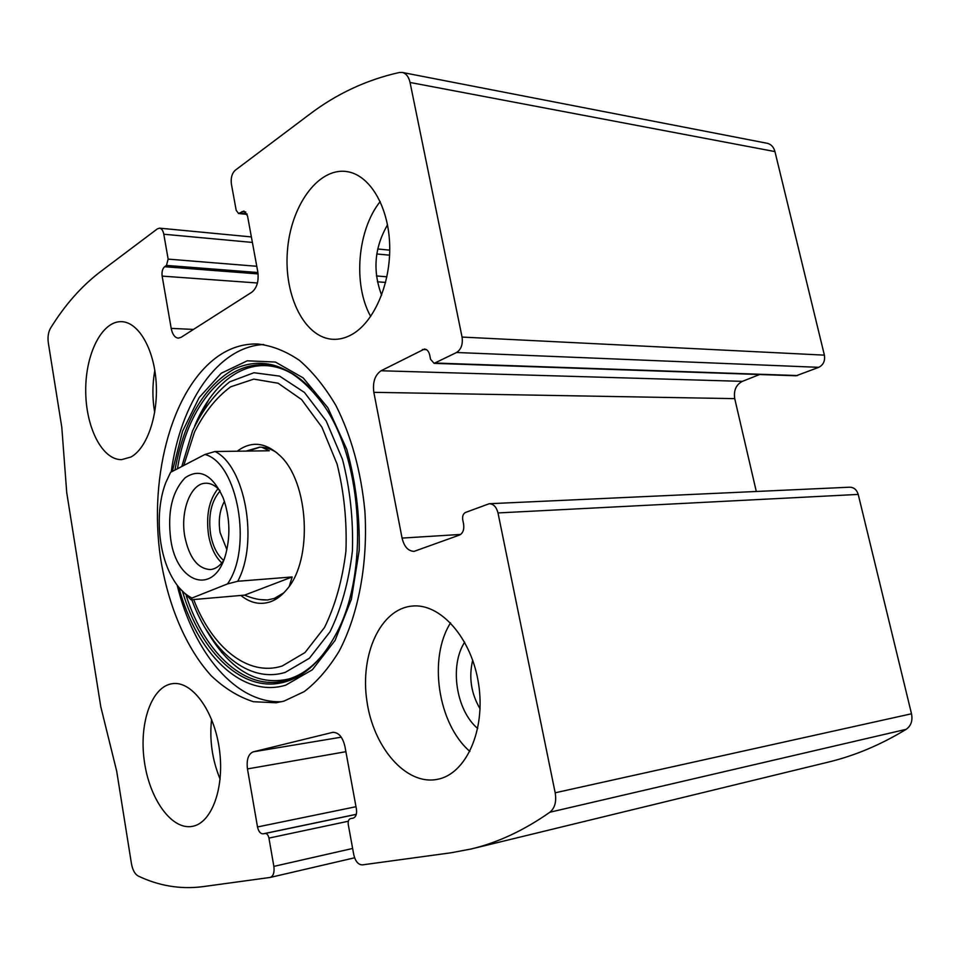 <?xml version="1.0" encoding="UTF-8"?>
<svg xmlns="http://www.w3.org/2000/svg" width="960" height="960" viewBox="0 0 960 960"><rect width="100%" height="100%" fill="white"/><g stroke="black" fill="none" stroke-linecap="round" stroke-linejoin="round"><path stroke-width="1.44" d="M402.072 538.092L373.836 392.328C372.54 382.188 374.952 375 381.072 370.764L424.476 349.032C427.08 349.332 428.82 351.348 429.708 355.068L430.56 359.292L434.124 363.348L456.576 352.5C461.184 349.44 463.008 344.292 462.06 337.068L410.052 82.464C408.732 76.716 406.116 73.38 402.228 72.444L399.432 72.48C366.588 79.788 336.492 93.84 309.156 114.624L235.188 170.304C231.924 173.412 230.664 177.972 231.384 183.996L236.184 210.3L238.548 213.504L243.936 211.032L247.512 215.868L257.808 271.92C258.912 281.196 256.944 287.94 251.916 292.14L181.056 337.344L178.296 338.148C174.792 337.668 172.428 334.404 171.192 328.38L162.144 276.108C161.652 271.848 162.48 268.716 164.628 266.724L166.464 265.416L168.144 259.116L163.8 234.228C163.068 230.544 161.652 228.528 159.552 228.156L157.38 228.864L100.116 271.956C81.336 286.32 64.776 305.1 50.46 328.308C48.276 332.244 47.556 337.08 48.312 342.816L61.8 427.308L66.732 492.624L100.776 706.692L116.7 771.24L131.46 863.748C132.636 870.012 134.856 874.092 138.144 875.988C158.856 885.888 180.3 889.464 202.452 886.704L270.204 877.44C273.372 876.132 274.596 872.448 273.864 866.388L268.944 838.092C268.224 835.02 266.976 833.472 265.2 833.46L263.064 833.832C260.412 833.82 258.564 831.528 257.508 826.956L247.464 768.924C246.384 759.696 248.292 754.008 253.2 751.848L332.748 732.348C338.568 732.276 342.612 736.932 344.904 746.316L356.424 809.076C357.036 814.044 355.932 817.068 353.1 818.16L350.472 818.616C348.6 819.336 347.868 821.34 348.276 824.628L353.784 854.772C355.38 861.384 358.26 864.756 362.4 864.876L451.212 852.756L471.204 848.976C497.736 842.652 523.968 830.4 549.876 812.232C554.856 808.104 556.632 801.624 555.18 792.792L498 512.94C496.476 507.012 493.56 503.94 489.252 503.724L465.48 512.46C463.176 513.72 462.252 516.156 462.732 519.78L463.608 524.16C464.316 529.596 462.948 533.232 459.504 535.056L414.108 551.364C408.168 551.124 404.16 546.696 402.072 538.092L460.68 534.432M456.576 352.5L818.76 367.332C823.38 364.944 825.252 360.876 824.388 355.14L774.948 151.584C773.676 146.952 771.072 144.192 767.148 143.28L402.228 72.444M471.204 848.976L828.156 762.144C854.712 755.76 880.704 744.828 906.156 729.336C911.052 725.868 912.828 720.684 911.508 713.784L858.216 494.412C856.776 489.732 853.92 487.332 849.672 487.2L489.252 503.724M222.168 353.568C173.232 383.592 148.188 474.72 160.536 558.024C168.036 605.316 186.012 648.06 211.248 675.792C224.424 688.284 238.476 696.924 253.44 701.724L276.168 702.768L284.076 701.088L304.212 691.62C317.1 681.732 328.728 668.28 339.096 651.264C358.452 614.616 368.172 563.076 364.86 510.756C360.948 470.976 351.264 435.816 335.796 405.288C324.852 386.844 312.732 371.868 299.412 360.36C285.72 351.048 271.824 345.6 257.724 344.004C245.256 343.62 233.4 346.812 222.168 353.568M437.088 779.4C405.684 785.46 373.116 746.952 366.84 700.644C360.012 654.396 380.34 609.264 411.72 606.108C440.112 602.64 471.732 637.788 478.608 684.072C485.844 730.296 465.924 774.252 437.352 779.34L437.088 779.4M192.408 826.356C171.576 830.424 149.244 798.66 144.264 760.692C138.936 722.76 151.764 686.232 172.512 683.664C191.796 680.748 213.912 710.28 219.288 748.596C224.928 786.876 212.016 822.936 192.528 826.332L192.408 826.356M351.516 334.704C345.456 338.028 339.348 339.564 333.216 339.312C304.86 338.184 283.92 296.412 287.376 251.616C290.34 206.784 317.544 167.688 346.26 171.504C369.228 174.228 388.512 205.692 389.664 244.704C390.972 283.692 373.932 322.56 351.516 334.704M130.92 457.02L121.62 459.636C102.12 460.092 85.608 427.092 85.716 390.396C85.5 353.7 102.048 320.688 121.704 321.672C138.372 322.176 153.9 348.516 156.12 381.888C158.484 415.224 147.012 448.38 130.92 457.02M818.76 367.332L796.164 375.78L434.124 363.348M759.612 374.532L742.368 381.36C736.068 384.72 733.524 390.48 734.736 398.64L756.3 491.484M154.692 412.416C152.28 398.388 152.328 384.384 154.812 370.392M370.692 316.464C352.92 284.892 357.192 230.304 380.208 201.528M381.624 295.176C372.492 270.912 374.448 247.476 387.516 224.868M220.116 779.136C212.208 759.936 209.364 740.004 211.572 719.352M469.896 751.44C437.724 723.768 428.1 657.924 450.576 622.86M477.72 728.52C455.976 710.34 449.34 665.556 464.676 642.18M480.06 708.78C471.096 693.504 468.648 677.292 472.692 660.18M281.856 701.664C235.932 704.1 193.512 652.488 177.18 585.204M171.228 471.996C180.456 402.96 217.536 346.752 263.712 344.52M221.76 652.572L205.344 628.344M195.024 425.244L209.028 399.276M237.228 451.212C251.22 440.724 265.464 442.188 279.96 455.628C309.036 482.076 313.056 560.064 286.836 589.428C281.94 595.428 276.54 599.52 270.66 601.704C260.4 605.208 250.464 603.132 240.876 595.464M283.872 592.788L274.332 598.416L267.504 599.976L260.148 599.592M246.096 451.092L259.656 447.168C265.452 447.108 271.152 448.944 276.756 452.676M192.012 598.02C183.588 593.88 176.424 585.996 170.52 574.356C157.524 548.964 155.484 509.22 165.804 482.604L170.592 472.332L204.888 454.488C237.54 462.396 252.984 548.172 227.472 583.932L192.012 598.02L191.028 599.772L179.316 587.868M170.76 539.556C167.268 512.028 172.08 491.424 185.184 477.732C199.704 467.916 212.34 474.576 223.116 497.724C229.68 515.952 230.64 534.48 225.972 553.296C215.148 596.34 176.856 584.388 170.76 539.556M204.888 454.488L214.968 451.512C245.1 465.744 258.96 542.376 237.744 581.268L227.472 583.932M191.028 599.772L244.56 595.14C253.188 598.752 261.048 600.348 268.14 599.916M214.968 451.512L269.304 450.78L261.768 447.228M259.992 447.168L247.908 451.068M237.744 581.268L292.176 576.96L289.38 586.032M244.56 595.14L292.176 576.96M223.368 560.94C219.54 566.268 215.172 569.136 210.264 569.556C197.748 568.776 189.264 557.808 184.824 536.652C180.048 511.188 190.764 483.06 205.824 483.228C210.768 483.132 215.424 485.544 219.792 490.476M221.808 562.968C215.256 556.788 210.852 547.584 208.608 535.344C205.836 515.616 208.968 500.04 218.028 488.616M223.608 560.376C217.152 554.892 212.82 546.252 210.624 534.432C208.044 515.676 211.2 501.204 220.08 491.016M226.884 549.636L220.068 532.488C218.22 520.392 219.672 510.024 224.436 501.372M410.052 82.464L774.948 151.584M462.06 337.068L824.388 355.14M549.876 812.232L906.156 729.336M555.18 792.792L911.508 713.784M498 512.94L858.216 494.412M273.864 866.388L352.632 848.46M268.944 838.092L348.336 821.232M265.2 833.46L356.292 814.368M263.064 833.832L356.316 814.296M257.508 826.956L355.992 806.724M247.464 768.924L345.888 751.704M253.2 751.848L341.268 737.172M332.292 732.444L333.204 732.288M373.836 392.328L734.736 398.64M381.072 370.764L742.368 381.36M422.436 349.5L426.492 349.668M435.456 363.048L797.508 375.552M163.8 234.228L252.396 242.436M376.788 253.98L389.592 255.168M168.144 259.116L256.776 266.28M376.452 275.952L386.904 276.792M166.464 265.416L257.904 272.52M377.388 281.796L385.608 282.432M164.628 266.724L258.084 273.912M162.144 276.108L257.448 282.996M171.192 328.38L193.464 329.424M241.956 211.62L245.796 212.028M239.856 213.12L246.936 213.876M172.332 471.432L182.556 431.244L199.164 397.572L221.22 373.248L247.296 360.792L275.424 362.052L303.18 377.892L327.84 407.7L346.728 449.196C355.728 481.548 359.88 515.268 359.196 550.368L351.336 599.388L335.052 640.452L312.336 669.78L285.696 685.176C241.416 698.628 196.368 652.74 178.788 587.244M174.948 470.064C184.152 420.288 203.82 386.64 233.964 369.132C265.596 354.744 295.596 366.9 323.964 405.6C363.42 461.676 369.228 574.656 335.736 634.572L335.736 634.572C321.936 660.084 305.268 675.804 285.708 681.72C243.84 694.536 200.928 653.16 182.7 592.152M324.6 652.38C313.296 666.78 300.78 676.032 287.088 680.124C246.648 692.52 205.02 654.024 186.288 595.908M177.492 468.744C190.848 382.044 257.916 331.86 311.244 389.244M181.8 466.5L192.504 430.968C202.5 409.932 214.908 393.552 229.74 381.816L253.932 372.732L279.564 376.116L304.44 392.448L326.172 420.948L342.492 459.396C350.1 488.94 353.4 519.492 352.404 551.04C348.78 581.688 341.316 608.616 329.988 631.836L309.396 658.248L285.288 672.348C248.664 683.82 210.564 651.228 191.784 599.712M183.756 465.48L194.484 432.108C204.312 412.5 216.372 397.404 230.652 386.832L253.8 379.116L278.136 383.244L301.572 399.552L321.924 427.212L337.08 464.064C344.076 492.216 347.028 521.22 345.936 551.088C342.396 580.08 335.244 605.556 324.504 627.516L304.992 652.56L282.144 666.036C247.896 676.968 212.016 647.4 193.692 599.544M270.204 877.44L354.6 857.796M159.552 228.156L251.388 236.928M377.688 248.988L389.724 250.14M238.548 213.504L247.14 214.416M204.924 627.636C228.564 669.288 256.56 686.4 288.9 678.96C298.608 676.08 307.872 670.236 316.716 661.44M194.676 426C217.536 370.38 262.644 347.88 302.616 381.144"/></g></svg>
